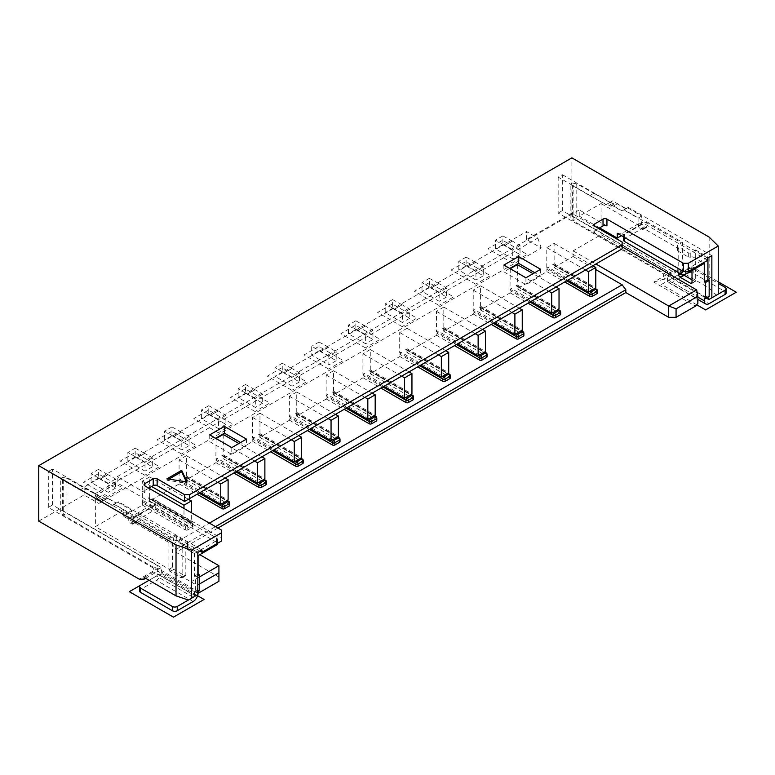 <?xml version="1.0" encoding="UTF-8"?>
<svg xmlns="http://www.w3.org/2000/svg" width="775" height="775" viewBox="0 0 775 775"><rect width="100%" height="100%" fill="white"/><g stroke="black" fill="none" stroke-linecap="round" stroke-linejoin="round"><path stroke-width="0.58" stroke-dasharray="3.88 2.91" d="M709.164 237.102L709.164 288.048L677.302 269.652L677.302 271.347L672.4 271.347L571.892 213.319L526.545 239.504L541.25 248L98.803 503.44L95.373 493.539L537.821 238.09L526.545 231.58L84.097 487.029L95.373 493.539M38.75 521.129L84.097 494.954L98.803 503.44M199.553 592.458L157.877 568.404L139.248 579.158M217.94 528.066L176.022 552.265L218.918 577.036L218.918 581.279M672.4 271.347L653.771 282.1L695.437 306.164M541.25 248L537.821 238.09M526.545 239.504L526.545 231.58M144.518 453.268L135.208 448.173L135.208 456.95L152.365 466.86L152.365 457.802L144.518 453.268L137.165 457.802L127.856 452.426L127.856 461.193L145.012 471.103L145.012 462.045L137.165 457.521M152.365 457.802L145.012 462.045M181.292 432.043L171.972 426.948L171.972 435.724L189.129 445.635L189.129 436.577L181.292 432.043L173.939 436.577L164.62 431.191L164.62 439.968L181.776 449.878L181.776 440.82L173.939 436.286M189.129 436.577L181.776 440.82M218.056 410.818L208.746 405.722L208.746 414.499L225.903 424.4L225.903 415.342L218.056 410.818L210.703 415.342L201.393 409.965L201.393 418.742L218.55 428.643L218.55 419.595L210.703 415.061M225.903 415.342L218.55 419.595M254.83 389.593L245.51 384.497L245.51 393.264L262.667 403.174L262.667 394.117L254.83 389.593L247.477 394.117L238.157 388.74L238.157 397.517L255.314 407.418L255.314 398.36L247.477 393.836M262.667 394.117L255.314 398.36M291.594 368.358L282.284 363.262L282.284 372.039L299.441 381.949L299.441 372.891L291.594 368.358L284.241 372.891L274.931 367.515L274.931 376.282L292.088 386.192L292.088 377.134L284.241 372.601M299.441 372.891L292.088 377.134M328.852 355.909L311.695 346.28L311.695 355.057L328.852 364.967L328.852 355.909L336.205 351.656L328.368 347.132L321.015 351.375M365.132 325.907L355.822 320.811L355.822 329.578L372.978 339.489L372.978 330.431L365.132 325.907L357.779 330.431L348.459 325.054L348.459 333.831L365.626 343.732L365.626 334.674L357.779 330.15M372.978 330.431L365.626 334.674M401.905 304.672L392.586 299.576L392.586 308.353L409.743 318.263L409.743 309.206L401.905 304.672L394.543 309.206L385.233 303.829L385.233 312.596L402.39 322.507L402.39 313.449L394.543 308.925M409.743 309.206L402.39 313.449M438.669 283.447L429.36 278.351L429.36 287.128L446.516 297.028L446.516 287.98L438.669 283.447L431.317 287.98L421.997 282.594L421.997 291.371L439.163 301.281L439.163 292.223L431.317 287.69M446.516 287.98L439.163 292.223M475.433 262.221L466.124 257.126L466.124 265.903L483.28 275.803L483.28 266.745L475.433 262.221L468.081 266.745L458.771 261.369L458.771 270.146L475.927 280.046L475.927 270.988L468.081 266.464M483.28 266.745L475.927 270.988M512.207 240.986L502.888 235.9L502.888 244.667L520.054 254.578L520.054 245.52L512.207 240.986L504.854 245.52L495.535 240.143L495.535 248.92L512.701 258.821L512.701 249.763L504.854 245.239M520.054 245.52L512.701 249.763M107.754 474.503L98.435 469.408L98.435 478.185L115.601 488.085L115.601 479.028L107.754 474.503L100.401 479.028L91.082 473.651L91.082 482.428L108.238 492.328L108.238 483.271L100.401 478.747M115.601 479.028L108.238 483.271M188.403 499.265L149.672 476.906L149.672 497.288L191.338 521.342L191.338 512.711M149.672 497.288L148.316 498.063L189.991 522.118L183.985 525.586L183.985 508.468M191.338 521.342L189.991 522.118L191.222 522.834A1.734 0.998 60 0 1 192.442 524.956A1.734 0.998 0 0 0 192.946 524.249A1.734 0.998 0 0 0 192.442 523.542A1.734 0.998 120 0 0 192.084 522.747A1.734 0.998 120 0 0 191.222 522.834L186.562 525.518A1.734 0.998 120 0 0 185.332 527.639A1.734 0.998 0 0 0 187.782 527.639A1.734 0.998 -120 0 0 186.562 525.518L143.666 500.757L142.319 501.532L183.985 525.586M601.061 229.884L601.061 234.689L573.122 250.829L573.122 256.486L553.999 267.53L553.999 265.263A1.734 0.998 -60 0 0 553.641 264.469A1.734 0.998 -60 0 0 552.778 264.556L554.125 263.771L554.125 243.398L546.772 247.642L546.772 268.024L567.852 280.192M517.351 264.624L517.351 285.006L516.005 285.781A1.734 0.998 -60 0 1 516.877 285.694A1.734 0.998 -60 0 1 517.235 286.488L517.235 288.755L546.888 271.628L546.888 269.361A1.734 0.998 -60 0 1 548.119 267.239L546.772 268.024M510.25 268.731L509.998 289.249L531.078 301.417M519.318 308.218L480.587 285.849L480.587 306.232L479.241 307.007A1.734 0.998 -60 0 1 480.103 306.929A1.734 0.998 -60 0 1 480.461 307.714L480.461 309.981L510.124 292.863L510.124 290.596A1.734 0.998 -60 0 1 511.345 288.474L509.998 289.249M480.587 285.849L473.234 290.102L473.234 310.475L494.314 322.652M482.544 329.443L443.813 307.084L443.813 327.457L442.467 328.242A1.734 0.998 -60 0 1 443.339 328.154A1.734 0.998 -60 0 1 443.697 328.949L443.697 331.206L473.351 314.088L473.351 311.821A1.734 0.998 -60 0 1 474.581 309.7L473.234 310.475M443.813 307.084L436.461 311.327L436.461 331.71L457.541 343.877M445.78 350.668L407.049 328.309L407.049 348.692L405.703 349.467A1.734 0.998 -60 0 1 406.565 349.38A1.734 0.998 -60 0 1 406.923 350.174L406.923 352.441L436.587 335.313L436.587 333.047A1.734 0.998 -60 0 1 437.807 330.925L436.461 331.71M407.049 328.309L399.697 332.552L399.697 352.935L420.777 365.103M409.006 371.893L370.276 349.535L370.276 369.917L368.929 370.692A1.734 0.998 -60 0 1 369.801 370.605A1.734 0.998 -60 0 1 370.159 371.399L370.159 373.666L399.813 356.539L399.813 354.282A1.734 0.998 -60 0 1 401.043 352.16L399.697 352.935M370.276 349.535L362.923 353.778L362.923 374.16L384.003 386.328M372.242 393.128L333.512 370.77L333.512 391.142L332.165 391.927A1.734 0.998 -60 0 1 333.027 391.84A1.734 0.998 -60 0 1 333.386 392.634L333.386 394.892L363.049 377.774L363.049 375.507A1.734 0.998 -60 0 1 364.279 373.385L362.923 374.16M333.512 370.77L326.159 375.013L326.159 395.386L347.239 407.563M335.468 414.354L296.748 391.995L296.748 412.368L295.391 413.153A1.734 0.998 -60 0 1 296.263 413.065A1.734 0.998 -60 0 1 296.622 413.86L296.622 416.127L326.285 398.999L326.285 396.732A1.734 0.998 -60 0 1 327.505 394.611L326.159 395.386M296.748 391.995L289.385 396.238L289.385 416.621L310.465 428.788M298.704 435.579L259.974 413.22L259.974 433.603L258.627 434.378A1.734 0.998 -60 0 1 259.489 434.291A1.734 0.998 -60 0 1 259.848 435.085L259.848 437.352L289.511 420.224L289.511 417.967A1.734 0.998 -60 0 1 290.741 415.836L289.385 416.621M259.974 413.22L252.621 417.463L252.621 437.846L273.701 450.013M223.21 434.446L223.21 454.828L221.853 455.603A1.734 0.998 -60 0 1 222.725 455.526A1.734 0.998 -60 0 1 223.084 456.31L223.084 458.577L252.747 441.459L252.747 439.192A1.734 0.998 -60 0 1 253.968 437.071L252.621 437.846M216.099 438.553L215.847 459.071L236.937 471.248M225.167 478.039L186.436 455.681L186.436 476.053L185.089 476.838A1.734 0.998 -60 0 1 185.952 476.751A1.734 0.998 -60 0 1 186.31 477.545L186.31 479.812L215.973 462.685L215.973 460.418A1.734 0.998 -60 0 1 217.203 458.296L215.847 459.071M186.436 455.681L179.083 459.924L179.083 480.306L200.163 492.474M148.316 498.063A1.734 0.998 -60 0 1 149.188 497.976A1.734 0.998 -60 0 1 149.546 498.771L149.546 501.038L179.209 483.91L179.209 481.643A1.734 0.998 -60 0 1 180.43 479.522L179.083 480.306M149.672 476.906L142.319 481.149L142.319 501.532M176.022 552.265L176.022 549.436L172.341 544.486L123.322 516.179L142.435 505.135L142.435 502.878A1.734 0.998 -60 0 1 143.666 500.757M123.322 516.179L123.322 510.522L95.373 526.651L197.102 585.387L199.311 584.108M148.81 488.153L144.886 490.42A2.771 1.598 0 0 0 144.072 491.553A2.771 1.598 0 0 0 144.886 492.687L117.19 476.693L117.19 482.922L95.373 495.516L95.373 526.651M117.19 476.693L579.245 209.928L579.245 216.157L601.061 203.554L601.061 228.751M554.125 263.771L595.791 287.835M592.856 265.757L554.125 243.398M552.778 264.556L594.444 288.61M589.785 291.303L548.119 267.239M597.409 290.732A1.734 0.998 0 0 0 596.895 290.024A1.734 0.998 120 0 0 596.537 289.23M553.999 267.53L596.895 292.291A1.734 0.998 180 0 1 597.409 292.998M546.888 271.628L564.781 281.964M573.122 256.486L595.791 269.574M172.341 544.486L209.357 523.115M142.435 505.135L185.332 529.906L185.332 527.639L142.435 502.878M149.546 501.038L192.442 525.799A1.734 0.998 180 0 1 192.946 526.506A1.734 0.998 180 0 1 192.442 527.213L187.782 529.906A1.734 0.998 180 0 1 185.332 529.906M179.209 483.91L197.102 494.247M186.31 479.812L229.216 504.573A1.734 0.998 180 0 1 229.72 505.281M215.973 462.685L233.866 473.012M223.084 458.577L265.98 483.348A1.734 0.998 180 0 1 266.484 484.055M252.747 441.459L270.64 451.786M259.848 437.352L302.744 462.113A1.734 0.998 180 0 1 303.257 462.82M289.511 420.224L307.404 430.561M296.622 416.127L339.518 440.888A1.734 0.998 180 0 1 340.022 441.595M326.285 398.999L344.177 409.326M333.386 394.892L376.282 419.662A1.734 0.998 180 0 1 376.795 420.37M363.049 377.774L380.942 388.101M370.159 373.666L413.056 398.437A1.734 0.998 180 0 1 413.559 399.144M399.813 356.539L417.715 366.875M406.923 352.441L449.82 377.202A1.734 0.998 180 0 1 450.333 377.909M436.587 335.313L454.479 345.64M443.697 331.206L486.593 355.977A1.734 0.998 180 0 1 487.097 356.684M473.351 314.088L491.243 324.415M480.461 309.981L523.357 334.752A1.734 0.998 180 0 1 523.871 335.459M510.124 292.863L528.017 303.19M517.235 288.755L560.131 313.517A1.734 0.998 180 0 1 560.635 314.224M585.503 270L546.772 247.642M520.054 254.578L512.701 258.821M502.888 244.667L495.535 248.92M502.888 235.9L495.535 240.143M512.207 241.277L504.854 245.52M573.122 250.829L595.917 263.984M601.061 234.689L622.141 246.867M677.302 271.347L663.574 279.271L696.667 298.375L696.667 289.889M601.061 203.554L639.055 225.496L617.239 238.09M707.691 260.303L641.506 222.096L641.506 224.082L639.055 225.496M677.302 269.652L667.74 275.164L667.74 271.492L562.33 210.635L562.33 174.685L558.165 177.097L605.963 204.687L608.414 203.273L621.899 211.062L624.107 209.783L707.691 258.046M558.165 177.097L558.165 213.038L663.574 273.895L663.574 279.271L653.771 282.1M697.887 303.335L696.667 298.375M667.74 271.492L663.574 273.895M562.33 210.635L558.165 213.038M667.74 275.164L707.933 298.375M562.33 174.685L610.138 202.285L612.589 200.87L626.064 208.649L628.273 207.38L711.857 255.634M221.369 541.086L221.369 538.257L155.184 500.04L155.184 504.854L117.19 482.922M200.037 551.132L135.819 514.058L155.184 502.878L155.184 500.04M617.239 233.275L622.141 233.275L641.506 222.096M221.369 538.257L221.369 530.042M155.184 504.854L133.368 517.448L155.184 504.854L155.184 502.878M641.506 224.082L621.405 235.687M95.373 495.516L133.368 517.448M199.311 577.036L190.97 581.841L190.97 590.337L157.877 571.233L157.877 565.857L52.477 505L52.477 469.049L100.275 496.649L102.726 495.235L116.211 503.014L118.42 501.745L202.004 549.998M135.819 514.058L135.819 516.034M190.97 590.337L198.08 592.458M157.877 568.404L157.877 571.233L145.623 578.305M197.102 592.458L197.102 585.387M218.918 565.711L218.918 577.036M199.795 554.667L123.322 510.522M176.022 549.436L215.489 526.651M144.15 577.452L153.712 571.94L153.712 568.259L157.877 565.857M188.373 600.044L195.387 595.994L153.712 571.94M153.712 568.259L48.312 507.402L48.312 471.462L96.11 499.052L98.561 497.637L112.046 505.426L114.245 504.147L197.838 552.41M197.838 594.58L195.387 595.994M114.245 504.147L118.42 501.745M112.046 505.426L117.684 502.171L131.895 510.376L131.895 516.886A3.468 2.005 -120 0 0 134.346 521.129L135.577 521.837A1.734 0.998 -120 0 0 136.439 521.924A1.734 0.998 -120 0 0 136.797 521.129L136.797 520.287L172.583 540.94L172.583 567.271A1.734 0.998 -120 0 0 173.813 569.393L184.595 575.622A1.734 0.998 -120 0 0 185.467 575.699A1.734 0.998 -120 0 0 185.826 574.905L185.826 548.584L198.08 555.665M198.08 593.02L161.316 571.795L161.316 567.552L66.941 513.069L66.941 478.252L100.033 496.785L100.769 496.368L104.199 498.344L107.386 498.209L116.211 503.014M115.959 503.159L117.684 502.171M149.052 580.291L156.405 576.038A1.734 0.998 120 0 0 157.635 573.917L157.635 569.673L63.259 515.191L63.259 480.374L79.932 489.994L82.576 490.963L86.258 488.831M96.11 499.052L82.576 490.963M96.352 498.916L97.088 498.49L100.517 500.466L103.705 500.33L112.288 505.281M114.003 504.292L128.224 512.498L128.224 519.008A3.468 2.005 -120 0 0 130.675 523.251L131.895 523.958A1.734 0.998 -120 0 0 132.767 524.045A1.734 0.998 -120 0 0 133.126 523.251L133.126 518.155L168.911 538.819L168.911 569.393A1.734 0.998 -120 0 0 170.132 571.514L180.924 577.743A1.734 0.998 -120 0 0 181.786 577.83A1.734 0.998 -120 0 0 182.144 577.036L182.144 546.462L194.399 553.544L194.399 576.183L195.629 576.891L195.629 593.02L194.399 592.313L194.399 595.152A1.734 0.998 -60 0 1 193.188 597.263L156.405 576.038M194.399 592.313L198.08 590.192L198.08 591.606M161.316 571.795A6.936 4.001 -60 0 1 156.405 580.291L140.478 589.484L140.478 585.241M157.635 569.673L161.316 567.552M199.311 590.899L198.08 590.192M195.629 593.02L197.838 591.751M195.629 576.891L197.838 575.622M194.399 576.183L197.838 574.197M194.399 553.544L216.467 540.805L216.467 543.914M692.007 279.843L694.458 281.257A1.734 0.998 -120 0 0 695.32 281.335A1.734 0.998 -120 0 0 695.679 280.55L695.679 249.976L690.777 252.805L690.777 257.048L692.007 256.341L704.262 263.423M695.679 249.976L707.933 257.048L707.933 257.901M610.138 202.285L614.052 203.98L617.239 203.844L625.822 208.795L627.537 207.807L641.758 216.012L641.758 222.522A3.468 2.005 -120 0 0 644.209 226.765L645.43 227.472A1.734 0.998 -120 0 0 646.302 227.559A1.734 0.998 -120 0 0 646.66 226.765L646.66 221.669L624.592 234.408A3.468 2.005 180 0 0 623.584 235.823A3.468 2.005 180 0 0 624.592 237.237L680.973 269.787A3.468 2.005 180 0 0 685.875 269.787L707.933 257.048M646.66 221.669L682.446 242.333L682.446 272.907A1.734 0.998 -120 0 0 683.172 274.612M690.777 252.805A1.734 0.998 0 0 1 688.326 252.805L677.544 246.576A1.734 0.998 0 0 1 677.04 245.869A1.734 0.998 0 0 1 677.544 245.162L682.446 242.333M168.911 538.819L173.813 535.99L173.813 540.233L172.583 540.94M216.467 540.805A3.468 2.005 180 0 0 217.484 539.39A3.468 2.005 180 0 0 216.467 537.976L160.086 505.426A3.468 2.005 180 0 0 155.184 505.426L133.126 518.155M173.813 535.99A1.734 0.998 0 0 1 176.264 535.99L187.046 542.219A1.734 0.998 0 0 1 187.56 542.926A1.734 0.998 0 0 1 187.046 543.633L182.144 546.462M692.007 270.494L692.007 256.341M671.169 273.188L667.488 275.309L667.488 279.552A6.936 4.001 -60 0 0 668.932 282.73A6.936 4.001 -60 0 0 672.4 282.381L688.326 273.188L688.326 268.944L672.4 278.138A1.734 0.998 120 0 1 671.528 278.225A1.734 0.998 120 0 1 671.169 277.431L671.169 273.188L576.794 218.705L576.794 183.888L573.122 186.01L589.785 195.629L606.215 204.552L606.951 204.125L610.38 206.102L613.567 205.966L622.141 210.916L623.865 209.928L638.077 218.133L638.077 224.643A3.468 2.005 -120 0 0 640.528 228.887L641.758 229.594A1.734 0.998 -120 0 0 642.62 229.681A1.734 0.998 -120 0 0 642.979 228.887L642.979 228.044L678.764 248.707L677.544 249.414A1.734 0.998 0 0 0 677.04 250.122A1.734 0.998 0 0 0 677.544 250.829L688.326 257.048A1.734 0.998 0 0 0 690.777 257.048M678.764 248.707L678.764 272.761M667.488 275.309L573.122 220.827L573.122 186.01L570.177 184.314L570.177 217.426L573.122 220.827L576.794 218.705L572.386 216.157L570.177 217.426M709.164 296.534L707.933 295.827L704.262 297.949M707.933 295.827L707.933 297.242M609.886 202.43L596.111 194.477L592.439 196.598M572.386 216.157L572.386 183.036L576.794 183.888L596.111 194.477M688.326 273.188A3.468 2.005 180 0 1 693.228 273.188L725.1 291.584A3.468 2.005 180 0 1 726.117 292.998M139.461 590.899A3.468 2.005 180 0 1 140.478 589.484M688.326 268.944A3.468 2.005 180 0 1 693.228 268.944L718.231 283.379M572.386 183.036L570.177 184.314M593.466 193.508L589.785 195.629M610.623 202.004L606.951 204.125M612.589 200.87L608.414 203.273M614.052 203.98L610.38 206.102M617.239 203.844L613.567 205.966M627.537 207.807L623.865 209.928M628.273 207.38L624.107 209.783M641.758 216.012L638.077 218.133M623.584 240.066A3.468 2.005 180 0 1 624.592 238.652L642.979 228.044M136.797 520.287L155.184 509.669A3.468 2.005 180 0 1 160.086 509.669L216.467 542.219A3.468 2.005 180 0 1 217.484 543.633M185.826 548.584L187.046 547.877A1.734 0.998 0 0 0 187.56 547.169A1.734 0.998 0 0 0 187.046 546.462L176.264 540.233A1.734 0.998 0 0 0 173.813 540.233M128.224 512.498L131.895 510.376M84.097 494.954L84.097 487.029M571.892 213.319L571.892 157.848M48.312 471.462L52.477 469.049M48.312 507.402L52.477 505M79.932 489.994L83.603 487.872M62.523 510.522L62.523 477.4L66.941 478.252L63.259 480.374L60.324 478.679L60.324 511.791L63.259 515.191L66.941 513.069L62.523 510.522L60.324 511.791M62.523 477.4L60.324 478.679M98.561 497.637L102.726 495.235M97.088 498.49L100.769 496.368M103.705 500.33L107.386 498.209M100.517 500.466L104.199 498.344M709.164 288.048L716.42 295.178L709.406 299.228M718.231 294.132L716.42 295.178M599.598 227.898L579.245 216.157M606.951 225.922L579.245 209.928M622.141 235.261L622.141 233.275M184.595 501.464L622.141 248.843L594.687 232.994A2.771 1.598 0 0 1 593.882 231.861L593.882 225.07M598.61 228.47L594.687 230.727A2.771 1.598 0 0 0 593.882 231.861M509.756 268.441L503.876 271.841L525.934 284.58L540.64 276.084L534.76 272.693M215.605 438.272L209.725 441.663L231.783 454.402L246.489 445.916L240.608 442.515M622.141 242.052L622.141 248.843M540.64 269.293L540.64 276.084M525.934 277.789L525.934 284.58M503.876 265.05L503.876 271.841M231.783 447.611L231.783 454.402M246.489 439.115L246.489 445.916M209.725 434.872L209.725 441.663M187.046 481.934L187.046 483.348L186.339 481.817M166.964 478.824L166.964 480.238L187.046 483.348M168.892 479.124L166.964 480.238M151.629 486.526L142.319 481.149M115.601 488.085L108.238 492.328M98.435 478.185L91.082 482.428M98.435 469.408L91.082 473.651M107.754 474.784L100.401 479.028M229.72 503.014A1.734 0.998 0 0 0 229.216 502.307A1.734 0.998 120 0 0 228.848 501.512M185.089 476.838L226.755 500.892M186.436 476.053L228.112 500.117M222.105 503.585L180.43 479.522M217.814 482.282L179.083 459.924M152.365 466.86L145.012 471.103M135.208 456.95L127.856 461.193M135.208 448.173L127.856 452.426M144.518 453.559L137.165 457.802M266.484 481.788A1.734 0.998 0 0 0 265.98 481.081A1.734 0.998 120 0 0 265.622 480.287M221.853 455.603L263.529 479.667M223.21 454.828L264.876 478.892M258.869 482.35L217.203 458.296M261.931 456.814L238.894 443.503M254.578 461.057L215.847 438.698M189.129 445.635L181.776 449.878M171.972 435.724L164.62 439.968M171.972 426.948L164.62 431.191M181.292 432.324L173.939 436.577M303.257 460.563A1.734 0.998 0 0 0 302.744 459.856A1.734 0.998 120 0 0 302.386 459.062M258.627 434.378L300.293 458.442M259.974 433.603L301.649 457.657M295.643 461.125L253.968 437.071M291.352 439.832L252.621 417.463M225.903 424.4L218.55 428.643M208.746 414.499L201.393 418.742M208.746 405.722L201.393 409.965M218.056 411.099L210.703 415.342M340.022 439.328A1.734 0.998 0 0 0 339.518 438.621A1.734 0.998 120 0 0 339.159 437.827M295.391 413.153L337.067 437.207M296.748 412.368L338.413 436.432M332.407 439.9L290.741 415.836M328.116 418.597L289.385 396.238M262.667 403.174L255.314 407.418M245.51 393.264L238.157 397.517M245.51 384.497L238.157 388.74M254.83 389.873L247.477 394.117M376.795 418.103A1.734 0.998 0 0 0 376.282 417.396A1.734 0.998 120 0 0 375.923 416.601M332.165 391.927L373.831 415.981M333.512 391.142L375.187 415.206M369.181 418.674L327.505 394.611M364.889 397.372L326.159 375.013M299.441 381.949L292.088 386.192M282.284 372.039L274.931 376.282M282.284 363.262L274.931 367.515M291.594 368.638L284.241 372.891M413.559 396.877A1.734 0.998 0 0 0 413.056 396.17A1.734 0.998 120 0 0 412.697 395.376M368.929 370.692L410.605 394.756M370.276 369.917L411.951 393.971M405.945 397.439L364.279 373.385M328.368 347.132L319.048 342.037L319.048 350.813L336.205 360.714L336.205 351.656M401.653 376.146L362.923 353.778M336.205 360.714L328.852 364.967M319.048 350.813L311.695 355.057M319.048 342.037L311.695 346.28M328.368 347.413L321.015 351.656M450.333 375.652A1.734 0.998 0 0 0 449.82 374.945A1.734 0.998 120 0 0 449.461 374.151M405.703 349.467L447.369 373.521M407.049 348.692L448.715 372.746M442.719 376.214L401.043 352.16M438.427 354.911L399.697 332.552M372.978 339.489L365.626 343.732M355.822 329.578L348.459 333.831M355.822 320.811L348.459 325.054M365.132 326.188L357.779 330.431M487.097 354.417A1.734 0.998 0 0 0 486.593 353.71A1.734 0.998 120 0 0 486.235 352.916M442.467 328.242L484.142 352.296M443.813 327.457L485.489 351.521M479.483 354.989L437.807 330.925M475.191 333.686L436.461 311.327M409.743 318.263L402.39 322.507M392.586 308.353L385.233 312.596M392.586 299.576L385.233 303.829M401.905 304.963L394.543 309.206M523.871 333.192A1.734 0.998 0 0 0 523.357 332.485A1.734 0.998 120 0 0 522.999 331.69M479.241 307.007L520.907 331.07M480.587 306.232L522.253 330.286M516.247 333.754L474.581 309.7M511.965 312.461L473.234 290.102M446.516 297.028L439.163 301.281M429.36 287.128L421.997 291.371M429.36 278.351L421.997 282.594M438.669 283.728L431.317 287.98M560.635 311.967A1.734 0.998 0 0 0 560.131 311.259A1.734 0.998 120 0 0 559.773 310.465M516.005 285.781L557.68 309.845M517.351 285.006L559.027 309.06M553.021 312.528L511.345 288.474M556.082 286.983L533.045 273.682M548.729 291.226L509.998 268.867M483.28 275.803L475.927 280.046M466.124 265.903L458.771 270.146M466.124 257.126L458.771 261.369M475.433 262.502L468.081 266.745M107.996 496.436L83.487 482.282L98.192 473.796L122.702 487.95L107.996 496.436M144.77 475.211L120.251 461.057L134.957 452.561L159.476 466.715L144.77 475.211M181.534 453.976L157.025 439.832L171.73 431.336L196.24 445.489L181.534 453.976M218.308 432.75L193.789 418.597L208.494 410.111L233.013 424.264L218.308 432.75M255.072 411.525L230.562 397.372L245.268 388.876L269.778 403.029L255.072 411.525M291.836 390.3L267.327 376.146L282.032 367.65L306.551 381.804L291.836 390.3M328.61 369.065L304.1 354.911L318.806 346.425L343.315 360.578L328.61 369.065M365.374 347.839L340.864 333.686L355.57 325.2L380.089 339.343L365.374 347.839M402.147 326.614L377.638 312.461L392.344 303.965L416.853 318.118L402.147 326.614M438.912 305.379L414.402 291.235L429.108 282.739L453.627 296.893L438.912 305.379M475.685 284.154L451.166 270L465.882 261.514L490.391 275.668L475.685 284.154M512.449 262.928L487.94 248.775L502.646 240.279L527.155 254.432L512.449 262.928M140.459 585.251L159.96 573.994L197.606 595.723M696.667 304.749L661.492 284.435L692.123 266.745L718.231 281.819M553.999 265.263L596.895 290.024L596.895 292.291M566.748 280.831L546.888 269.361M144.886 490.42L144.886 492.687M194.399 595.152L157.635 573.917M193.178 601.516L156.405 580.291M695.679 280.55L694.458 281.257M688.326 252.805L688.326 257.048M677.544 246.576L677.544 250.829M677.544 245.162L677.544 249.414M682.446 272.907L680.731 273.895M667.488 279.552L697.887 297.106M672.4 282.381L709.164 303.616M671.169 277.431L672.4 278.138M725.1 291.584L725.1 287.341M693.228 273.188L693.228 268.944M641.758 222.522L638.077 224.643M644.209 226.765L640.528 228.887M645.43 227.472L641.758 229.594M646.66 226.765L642.979 228.887M624.592 234.408L624.592 238.652M685.875 269.787L685.875 271.492M155.184 505.426L155.184 509.669M133.126 523.251L136.797 521.129M160.086 505.426L160.086 509.669M216.467 537.976L216.467 542.219M131.895 523.958L135.577 521.837M130.675 523.251L134.346 521.129M128.224 519.008L131.895 516.886M168.911 569.393L172.583 567.271M176.264 535.99L176.264 540.233M187.046 542.219L187.046 546.462M187.046 543.633L187.046 547.877M182.144 577.036L185.826 574.905M180.924 577.743L184.595 575.622M170.132 571.514L173.813 569.393M594.687 232.994L594.687 230.727M187.782 529.906L187.782 527.639L192.442 524.956L192.442 527.213M149.546 498.771L192.442 523.542L192.442 525.799M199.059 493.113L179.209 481.643M186.31 477.545L229.216 502.307L229.216 504.573M235.833 471.878L215.973 460.418M223.084 456.31L265.98 481.081L265.98 483.348M272.597 450.653L252.747 439.192M259.848 435.085L302.744 459.856L302.744 462.113M309.37 429.427L289.511 417.967M296.622 413.86L339.518 438.621L339.518 440.888M346.134 408.202L326.285 396.732M333.386 392.634L376.282 417.396L376.282 419.662M382.908 386.967L363.049 375.507M370.159 371.399L413.056 396.17L413.056 398.437M419.672 365.742L399.813 354.282M406.923 350.174L449.82 374.945L449.82 377.202M456.436 344.517L436.587 333.047M443.697 328.949L486.593 353.71L486.593 355.977M493.21 323.282L473.351 311.821M480.461 307.714L523.357 332.485L523.357 334.752M529.974 302.056L510.124 290.596M517.235 286.488L560.131 311.259L560.131 313.517M553.641 264.469L594.958 288.319M677.04 245.869L677.04 250.122M668.932 282.73L697.887 299.45M671.528 278.225L708.302 299.45M642.62 229.681L646.302 227.559M623.584 235.823L623.584 236.937M217.484 539.39L217.484 543.333M132.767 524.045L136.439 521.924M187.56 542.926L187.56 547.169M181.786 577.83L185.467 575.699M144.072 491.553L144.072 484.762M691.649 283.466L695.32 281.335M192.946 526.506L192.946 524.249A1.734 1.734 0 0 0 192.084 522.747L149.188 497.976M185.952 476.751L227.269 500.602M222.725 455.526L264.033 479.376M259.489 434.291L300.807 458.141M296.263 413.065L337.571 436.916M333.027 391.84L374.344 415.691M369.801 370.605L411.108 394.456M406.565 349.38L447.882 373.23M443.339 328.154L484.646 352.005M480.103 306.929L521.42 330.78M516.877 285.694L558.184 309.545"/><path stroke-width="1.16" d="M718.231 246.014L718.231 294.132L711.857 297.813L711.857 255.634L707.691 258.046L707.691 260.303L688.326 271.492L688.326 263.277L718.231 246.014L709.164 237.102L571.892 157.848L38.75 465.659L38.75 521.129L139.248 579.158L144.15 579.158L145.623 578.305M199.311 584.108L218.918 572.783L218.918 581.279L199.553 592.458L198.08 592.458M668.718 317.343L668.718 306.018L696.667 289.889L697.887 296.253L697.887 303.335L695.437 306.164L676.071 317.343L668.718 317.343L625.822 292.572L217.94 528.066M191.338 512.711L191.338 500.96L188.403 499.265M533.045 273.682L517.351 264.624L510.25 268.731M238.894 443.503L223.21 434.446L216.099 438.553M601.061 228.751L601.061 229.884M564.781 281.964L589.785 296.399L589.785 294.132A1.734 0.998 0 0 0 592.236 294.132A1.734 0.998 -120 0 0 591.015 292.01L589.785 291.303L595.791 287.835L595.791 267.452L592.856 265.757M567.852 280.192L588.438 292.078L588.438 271.696L585.503 270M589.785 291.303L588.438 292.078M594.958 288.319L596.537 289.23A1.734 0.998 120 0 0 595.675 289.317A1.734 0.998 60 0 1 596.895 291.439A1.734 0.998 0 0 0 597.409 290.732L597.409 292.998A1.734 0.998 180 0 1 596.895 293.706L592.236 296.399A1.734 0.998 180 0 1 589.785 296.399M595.791 269.574L622.141 284.793L625.822 289.743L625.822 292.572M209.357 523.115L622.141 284.793M197.102 494.247L222.105 508.681L222.105 506.414A1.734 0.998 0 0 0 224.556 506.414A1.734 0.998 -120 0 0 223.326 504.292A1.734 0.998 120 0 0 222.105 506.414L199.059 493.113M224.556 508.681L224.556 506.414L229.216 503.721A1.734 0.998 0 0 0 229.72 503.014L229.72 505.281A1.734 0.998 180 0 1 229.216 505.988L224.556 508.681A1.734 0.998 180 0 1 222.105 508.681M233.866 473.012L258.869 487.446L258.869 485.189A1.734 0.998 0 0 0 261.32 485.189A1.734 0.998 -120 0 0 260.1 483.058A1.734 0.998 120 0 0 258.869 485.189L235.833 471.878M261.32 487.446L261.32 485.189L265.98 482.496A1.734 0.998 0 0 0 266.484 481.788L266.484 484.055A1.734 0.998 180 0 1 265.98 484.762L261.32 487.446A1.734 0.998 180 0 1 258.869 487.446M270.64 451.786L295.643 466.221L295.643 463.954A1.734 0.998 0 0 0 298.094 463.954A1.734 0.998 -120 0 0 296.864 461.832A1.734 0.998 120 0 0 295.643 463.954L272.597 450.653M298.094 466.221L298.094 463.954L302.744 461.27A1.734 0.998 0 0 0 303.257 460.563L303.257 462.82A1.734 0.998 180 0 1 302.744 463.537L298.094 466.221A1.734 0.998 180 0 1 295.643 466.221M307.404 430.561L332.407 444.995L332.407 442.728A1.734 0.998 0 0 0 334.858 442.728A1.734 0.998 -120 0 0 333.637 440.607A1.734 0.998 120 0 0 332.407 442.728L309.37 429.427M334.858 444.995L334.858 442.728L339.518 440.035A1.734 0.998 0 0 0 340.022 439.328L340.022 441.595A1.734 0.998 180 0 1 339.518 442.302L334.858 444.995A1.734 0.998 180 0 1 332.407 444.995M344.177 409.326L369.181 423.76L369.181 421.503A1.734 0.998 0 0 0 371.632 421.503A1.734 0.998 -120 0 0 370.402 419.382A1.734 0.998 120 0 0 369.181 421.503L346.134 408.202M371.632 423.76L371.632 421.503L376.282 418.81A1.734 0.998 0 0 0 376.795 418.103L376.795 420.37A1.734 0.998 180 0 1 376.282 421.077L371.632 423.76A1.734 0.998 180 0 1 369.181 423.76M380.942 388.101L405.945 402.535L405.945 400.268A1.734 0.998 0 0 0 408.396 400.268A1.734 0.998 -120 0 0 407.175 398.147A1.734 0.998 120 0 0 405.945 400.268L382.908 386.967M408.396 402.535L408.396 400.268L413.056 397.585A1.734 0.998 0 0 0 413.559 396.877L413.559 399.144A1.734 0.998 180 0 1 413.056 399.852L408.396 402.535A1.734 0.998 180 0 1 405.945 402.535M417.715 366.875L442.719 381.31L442.719 379.043A1.734 0.998 0 0 0 445.17 379.043A1.734 0.998 -120 0 0 443.939 376.921A1.734 0.998 120 0 0 442.719 379.043L419.672 365.742M445.17 381.31L445.17 379.043L449.82 376.359A1.734 0.998 0 0 0 450.333 375.652L450.333 377.909A1.734 0.998 180 0 1 449.82 378.617L445.17 381.31A1.734 0.998 180 0 1 442.719 381.31M454.479 345.64L479.483 360.084L479.483 357.817A1.734 0.998 0 0 0 481.934 357.817A1.734 0.998 -120 0 0 480.713 355.696A1.734 0.998 120 0 0 479.483 357.817L456.436 344.517M481.934 360.084L481.934 357.817L486.593 355.124A1.734 0.998 0 0 0 487.097 354.417L487.097 356.684A1.734 0.998 180 0 1 486.593 357.391L481.934 360.084A1.734 0.998 180 0 1 479.483 360.084M491.243 324.415L516.247 338.849L516.247 336.592A1.734 0.998 0 0 0 518.698 336.592A1.734 0.998 -120 0 0 517.477 334.461A1.734 0.998 120 0 0 516.247 336.592L493.21 323.282M518.698 338.849L518.698 336.592L523.357 333.899A1.734 0.998 0 0 0 523.871 333.192L523.871 335.459A1.734 0.998 180 0 1 523.357 336.166L518.698 338.849A1.734 0.998 180 0 1 516.247 338.849M528.017 303.19L553.021 317.624L553.021 315.357A1.734 0.998 0 0 0 555.472 315.357A1.734 0.998 -120 0 0 554.241 313.236A1.734 0.998 120 0 0 553.021 315.357L529.974 302.056M555.472 317.624L555.472 315.357L560.131 312.674A1.734 0.998 0 0 0 560.635 311.967L560.635 314.224A1.734 0.998 180 0 1 560.131 314.931L555.472 317.624A1.734 0.998 180 0 1 553.021 317.624M595.791 267.452L588.438 271.696M595.917 263.984L668.718 306.018L676.071 308.847L676.071 317.343M697.887 296.253L676.071 308.847M622.141 246.867L696.667 289.889M711.857 297.813L709.406 299.228L707.933 298.375M202.004 552.265L202.004 549.998L197.838 552.41L197.838 594.58L191.464 598.261L191.464 550.143L221.369 532.88L221.369 541.086L202.004 552.265L200.037 551.132M621.405 235.687L617.239 238.09L617.239 233.275L683.424 271.492L688.326 271.492M184.595 494.663L184.595 501.464L189.497 498.625L189.497 494.663L184.595 494.663L157.141 478.814A2.771 1.598 0 0 0 153.227 478.814L144.886 483.629A2.771 1.598 0 0 0 144.072 484.762A2.771 1.598 0 0 0 144.886 485.896L221.369 530.042L221.369 532.88M218.918 572.783L218.918 565.711L199.311 577.036M218.918 565.711L199.795 554.667M215.489 526.651L625.822 289.743M38.75 465.659L176.022 544.903L176.022 595.859L144.15 577.452L144.15 579.158M176.022 595.859L188.373 600.044L191.464 598.261M193.178 597.273L193.178 597.273A1.734 0.998 -60 0 1 193.178 597.273L177.243 606.467A3.468 2.005 180 0 1 172.341 606.467L140.478 588.07A3.468 2.005 180 0 1 139.461 586.656A3.468 2.005 180 0 1 140.478 585.241L149.052 580.291M139.461 586.656L139.461 590.899A3.468 2.005 180 0 0 140.478 592.313L172.341 610.71A3.468 2.005 180 0 0 177.243 610.71L193.178 601.516A6.936 4.001 120 0 0 198.08 593.02L198.08 591.606M217.484 543.333L217.484 543.633A3.468 2.005 180 0 1 216.467 545.048L198.08 555.665L198.08 574.062L199.311 574.769L199.311 590.899L197.838 591.751M197.838 575.622L199.311 574.769M678.764 272.761L678.764 275.028A1.734 0.998 -120 0 0 679.995 277.15L690.777 283.379A1.734 0.998 -120 0 0 691.649 283.466A1.734 0.998 -120 0 0 692.007 282.672L692.007 270.494M685.875 271.492L685.875 274.04L704.262 263.423L704.262 281.819L705.482 282.526L705.482 298.656L704.262 297.949L704.262 300.787A6.936 4.001 120 0 0 705.696 303.955A6.936 4.001 120 0 0 709.164 303.616L725.1 294.413L725.1 290.17L709.164 299.373A1.734 0.998 -60 0 1 708.302 299.45A1.734 0.998 -60 0 1 707.933 298.656L709.164 299.373M707.933 297.242L707.933 298.656M707.933 257.901L707.933 279.698L709.164 280.405L709.164 296.534L705.482 298.656M683.172 274.612A1.734 0.998 -120 0 0 683.666 275.028L692.007 279.843M718.231 283.379L725.1 287.341A3.468 2.005 180 0 1 726.117 288.755L726.117 292.998A3.468 2.005 180 0 1 725.1 294.413M726.117 288.755A3.468 2.005 180 0 1 725.1 290.17M685.875 274.04A3.468 2.005 180 0 1 680.973 274.04L624.592 241.49A3.468 2.005 180 0 1 623.584 240.066L623.584 236.937M707.933 279.698L704.262 281.819M709.164 280.405L705.482 282.526M688.326 263.277L683.424 263.277L606.951 219.122A2.771 1.598 0 0 0 603.028 219.122L594.687 223.936A2.771 1.598 0 0 0 593.882 225.07A2.771 1.598 0 0 0 594.687 226.203L622.141 242.052L622.141 244.881L189.497 494.663M176.022 544.903L191.464 550.143M540.64 269.293L518.582 256.554L503.876 265.05L525.934 277.789L540.64 269.293M231.783 447.611L246.489 439.115L224.43 426.386L209.725 434.872L231.783 447.611M187.046 481.934L181.67 470.328L166.964 478.824L187.046 481.934M617.239 238.09L599.598 227.898M683.424 263.277L683.424 271.492M606.951 219.122L606.951 225.922A2.771 1.598 0 0 0 603.028 225.922L598.61 228.47M184.595 501.464L157.141 485.605A2.771 1.598 0 0 0 153.227 485.605L148.81 488.153M534.76 272.693L518.582 263.355L509.756 268.441M240.608 442.515L224.43 433.177L215.605 438.272M189.497 498.625L622.141 248.843L622.141 244.881M518.582 256.554L518.582 263.355M224.43 426.386L224.43 433.177M186.339 481.817L181.67 471.743L168.892 479.124M181.67 470.328L181.67 471.743M183.985 508.468L183.985 505.213L151.629 486.526M191.338 500.96L183.985 505.213M229.72 503.014A1.734 1.734 0 0 0 228.848 501.512A1.734 0.998 120 0 0 227.986 501.599A1.734 0.998 60 0 1 229.216 503.721L229.216 505.988M225.167 478.039L228.112 479.735L228.112 500.117L222.105 503.585L220.759 504.36L220.759 483.978L217.814 482.282M200.163 492.474L220.759 504.36M228.112 479.735L220.759 483.978M266.484 481.788A1.734 1.734 0 0 0 265.622 480.287A1.734 0.998 120 0 0 264.75 480.374A1.734 0.998 60 0 1 265.98 482.496L265.98 484.762M261.931 456.814L264.876 458.509L264.876 478.892L257.523 483.135L257.523 462.752L254.578 461.057M236.937 471.248L257.523 483.135M264.876 458.509L257.523 462.752M303.257 460.563A1.734 1.734 0 0 0 302.386 459.062A1.734 0.998 120 0 0 301.523 459.149A1.734 0.998 60 0 1 302.744 461.27L302.744 463.537M298.704 435.579L301.649 437.284L301.649 457.657L300.293 458.442L294.287 461.91L294.287 441.527L291.352 439.832M273.701 450.013L294.287 461.91M301.649 437.284L294.287 441.527M340.022 439.328A1.734 1.734 0 0 0 339.159 437.827A1.734 0.998 120 0 0 338.287 437.914A1.734 0.998 60 0 1 339.518 440.035L339.518 442.302M335.468 414.354L338.413 416.049L338.413 436.432L332.407 439.9L331.061 440.675L331.061 420.302L328.116 418.597M310.465 428.788L331.061 440.675M338.413 416.049L331.061 420.302M376.795 418.103A1.734 1.734 0 0 0 375.923 416.601A1.734 0.998 120 0 0 375.061 416.688A1.734 0.998 60 0 1 376.282 418.81L376.282 421.077M372.242 393.128L375.187 394.824L375.187 415.206L369.181 418.674L367.825 419.449L367.825 399.067L364.889 397.372M347.239 407.563L367.825 419.449M375.187 394.824L367.825 399.067M413.559 396.877A1.734 1.734 0 0 0 412.697 395.376A1.734 0.998 120 0 0 411.825 395.463A1.734 0.998 60 0 1 413.056 397.585L413.056 399.852M409.006 371.893L411.951 373.598L411.951 393.971L410.605 394.756L404.598 398.224L404.598 377.842L401.653 376.146M384.003 386.328L404.598 398.224M411.951 373.598L404.598 377.842M450.333 375.652A1.734 1.734 0 0 0 449.461 374.151A1.734 0.998 120 0 0 448.599 374.228A1.734 0.998 60 0 1 449.82 376.359L449.82 378.617M445.78 350.668L448.715 352.363L448.715 372.746L442.719 376.214L441.363 376.989L441.363 356.616L438.427 354.911M420.777 365.103L441.363 376.989M448.715 352.363L441.363 356.616M487.097 354.417A1.734 1.734 0 0 0 486.235 352.916A1.734 0.998 120 0 0 485.363 353.003A1.734 0.998 60 0 1 486.593 355.124L486.593 357.391M482.544 329.443L485.489 331.138L485.489 351.521L479.483 354.989L478.136 355.764L478.136 335.381L475.191 333.686M457.541 343.877L478.136 355.764M485.489 331.138L478.136 335.381M523.871 333.192A1.734 1.734 0 0 0 522.999 331.69A1.734 0.998 120 0 0 522.137 331.778A1.734 0.998 60 0 1 523.357 333.899L523.357 336.166M519.318 308.218L522.253 309.913L522.253 330.286L514.9 334.538L514.9 314.156L511.965 312.461M494.314 322.652L514.9 334.538M522.253 309.913L514.9 314.156M560.635 311.967A1.734 1.734 0 0 0 559.773 310.465A1.734 0.998 120 0 0 558.901 310.552A1.734 0.998 60 0 1 560.131 312.674L560.131 314.931M556.082 286.983L559.027 288.688L559.027 309.06L557.68 309.845L551.674 313.303L551.674 292.931L548.729 291.226M531.078 301.417L551.674 313.303M559.027 288.688L551.674 292.931M197.606 595.723L204.087 599.462L173.445 617.152L129.318 591.683L140.459 585.251M718.231 281.819L736.25 292.223L705.608 309.913L696.667 304.749M594.444 288.61L595.675 289.317L591.015 292.01A1.734 0.998 120 0 0 589.785 294.132L566.748 280.831M592.236 296.399L592.236 294.132L596.895 291.439L596.895 293.706M177.243 610.71L177.243 606.467M216.467 543.914L216.467 545.048M680.731 273.895L678.764 275.028M697.887 297.106L704.262 300.787M172.341 610.71L172.341 606.467M140.478 592.313L140.478 588.07M624.592 237.518L624.592 241.49M680.973 270.068L680.973 274.04M603.028 219.122L603.028 225.922M594.687 223.936L594.687 226.203M157.141 478.814L157.141 485.605M153.227 478.814L153.227 485.605M144.886 483.629L144.886 485.896M692.007 282.672L690.777 283.379M683.666 275.028L679.995 277.15M222.105 503.585L223.326 504.292L227.986 501.599L226.755 500.892M258.869 482.35L260.1 483.058L264.75 480.374L263.529 479.667M295.643 461.125L296.864 461.832L301.523 459.149L300.293 458.442M332.407 439.9L333.637 440.607L338.287 437.914L337.067 437.207M369.181 418.674L370.402 419.382L375.061 416.688L373.831 415.981M405.945 397.439L407.175 398.147L411.825 395.463L410.605 394.756M442.719 376.214L443.939 376.921L448.599 374.228L447.369 373.521M479.483 354.989L480.713 355.696L485.363 353.003L484.142 352.296M516.247 333.754L517.477 334.461L522.137 331.778L520.907 331.07M553.021 312.528L554.241 313.236L558.901 310.552L557.68 309.845M597.409 290.732A1.734 1.734 0 0 0 596.537 289.23M697.887 299.45L705.696 303.955M227.269 500.602L228.848 501.512M264.033 479.376L265.622 480.287M300.807 458.141L302.386 459.062M337.571 436.916L339.159 437.827M374.344 415.691L375.923 416.601M411.108 394.456L412.697 395.376M447.882 373.23L449.461 374.151M484.646 352.005L486.235 352.916M521.42 330.78L522.999 331.69M558.184 309.545L559.773 310.465"/></g></svg>
